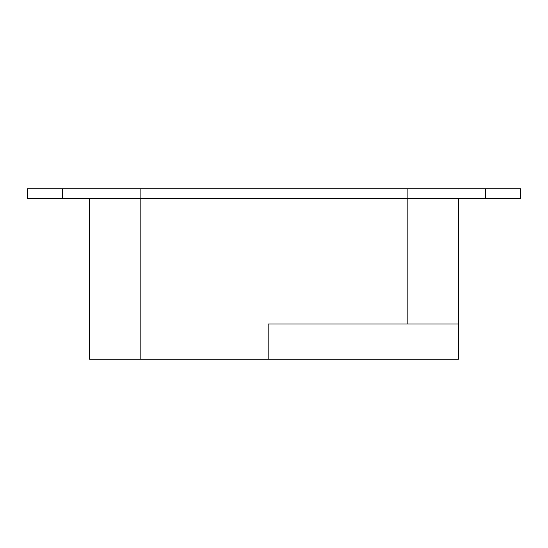 <?xml version="1.0" encoding="UTF-8"?>
<svg xmlns="http://www.w3.org/2000/svg" width="548" height="548" viewBox="0 0 548 548"><rect width="100%" height="100%" fill="white"/><g stroke="black" fill="none" stroke-linecap="round" stroke-linejoin="round"><path stroke-width="0.82" d="M458.423 324.026L458.423 359.255L268.184 359.255L268.184 324.026L458.423 324.026L458.423 198.609M407.822 324.026L407.822 198.609M268.184 324.026L268.184 359.255L89.577 359.255L89.577 198.609M140.178 359.255L140.178 198.609M485.37 198.609L27.4 198.609L27.4 188.745L520.6 188.745L520.6 198.609L485.37 198.609L485.37 188.745M407.87 198.609L407.87 188.745M140.13 198.609L140.13 188.745M62.63 198.609L62.63 188.745"/></g></svg>
